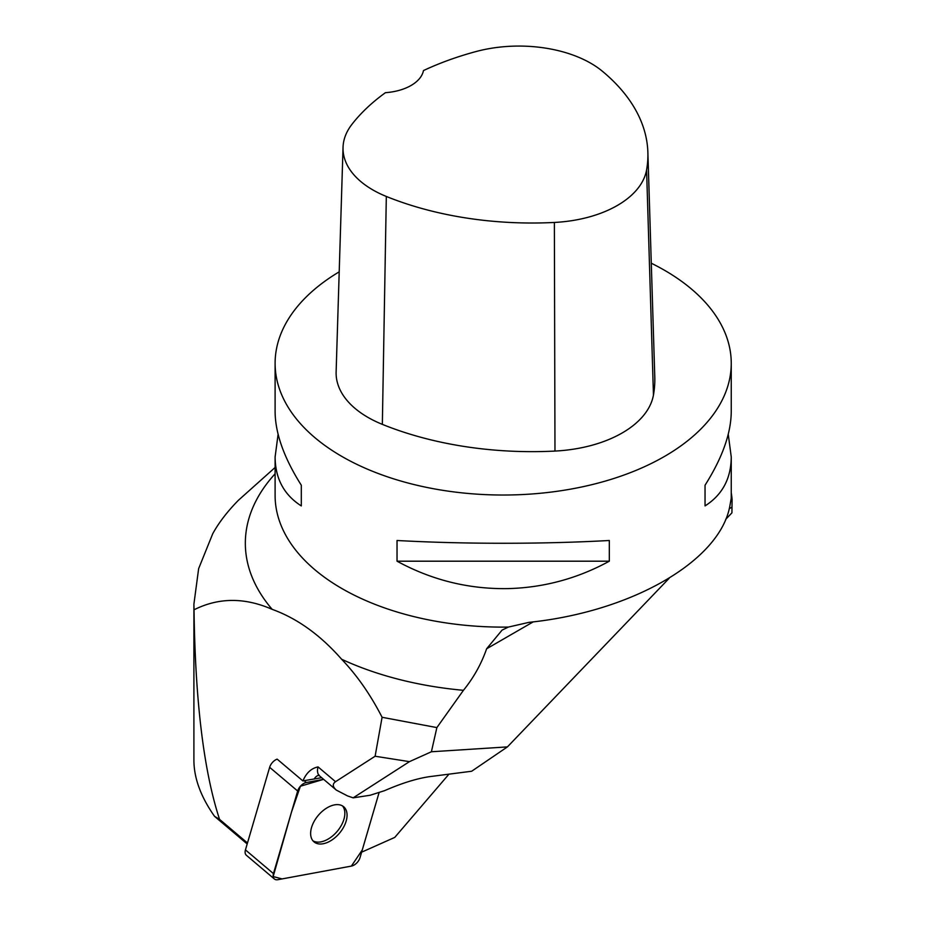 <?xml version="1.0" encoding="UTF-8"?>
<svg xmlns="http://www.w3.org/2000/svg" width="926" height="926" viewBox="0 0 926 926"><rect width="100%" height="100%" fill="white"/><g stroke="black" fill="none" stroke-linecap="round" stroke-linejoin="round"><path stroke-width="1.39" d="M508.328 588.6C469.019 589.318 431.921 580.185 397.034 561.191L397.034 540.495C431.921 542.416 469.019 543.342 508.328 543.261C544.002 543.168 577.662 542.242 609.32 540.495L609.32 561.191C577.662 578.472 544.002 587.605 508.328 588.6M651.279 263.216A228.074 131.677 180 0 1 664.451 270.242A228.074 131.677 180 0 1 731.251 363.351A228.074 131.677 180 0 1 508.328 494.993A228.074 131.677 180 0 1 275.103 363.351A228.074 131.677 180 0 1 339.205 271.827M533.249 621.855L486.613 648.79L502.077 630.108L508.328 627.087L528.989 622.353C631.856 611.739 719.49 561.133 729.781 506.418L731.332 497.713M275.103 363.351L275.103 411.595C275.277 433.322 284.004 457.861 301.309 485.224L301.309 505.92C284.004 494.866 275.277 478.557 275.103 456.993L278.101 434.294M728.253 434.294L731.251 456.993C731.077 478.557 722.338 494.866 705.045 505.92L705.045 485.224C722.338 457.861 731.077 433.322 731.251 411.595L731.251 363.351M275.103 467.48L238.399 500.295C227.345 511.557 218.779 522.704 212.725 533.746L198.639 568.645L193.904 604.134L194.032 609.794C195.259 701.318 203.766 771.173 219.555 819.36L247.474 842.984M321.669 777.69L303.358 780.826A8.623 5.186 130.2 0 0 302.941 780.965L277.152 759.135A8.623 5.186 -49.8 0 0 269.651 767.318L245.448 849.894L273.459 873.612A8.623 5.186 130.2 0 0 274.385 878.994A8.623 5.186 130.2 0 0 277.823 879.7L351.405 866.088A8.623 5.186 130.2 0 0 360.04 857.603L379 792.876L362.263 849.987L351.382 866.088L282.094 878.913L273.17 876.552L291.516 812.033L300.406 786.22L323.614 779.333L306.298 782.539A8.623 5.186 130.2 0 0 297.663 791.024L273.459 873.612M302.941 780.965L303.034 780.653C306.39 772.816 311.402 768.244 318.069 766.913L335.536 781.694L375.111 756.241L382.091 717.291L436.875 727.593L463.44 690.31C473.672 677.682 481.393 663.838 486.613 648.79M194.032 609.794C218.594 597.467 244.638 597.316 272.175 609.354C297.258 618.429 320.408 635.062 341.625 659.243C357.077 675.436 370.562 694.789 382.091 717.291M219.555 819.36L214.519 816.304L247.184 843.956M214.519 816.304C200.873 796.904 194.009 778.28 193.904 760.408L193.904 604.782M448.96 774.159L394.742 837.417L361.626 852.175M436.875 727.593L431.4 751.762L507.413 746.9L669.151 578.299M731.251 456.993L731.251 495.445A228.074 131.677 180 0 1 731.193 498.42L732.096 499.589L731.922 512.865L725.718 519.324M507.413 746.9L471.67 771.242L429.629 776.636C416.769 778.511 401.757 783.188 384.603 790.654L370.168 795.249L353.165 797.842L347.597 795.943L336.358 790.121C332.584 786.764 332.307 783.952 335.536 781.694M731.251 492.782A229.162 132.302 180 0 1 732.096 499.589M431.4 751.762L409.454 761.647L353.165 797.842M409.454 761.647L375.111 756.241M312.965 840.82A22.988 13.844 130.2 0 0 337.191 831.374A22.988 13.844 130.2 0 0 342.504 805.921M647.876 152.373L654.786 376.951A260.657 150.487 180 0 1 653.455 395.032A108.608 62.702 180 0 1 554.975 451.066A260.657 150.487 180 0 1 382.345 424.363A108.608 62.702 180 0 1 336.126 371.916L343.037 147.338A101.698 58.708 180 0 1 351.903 124.385A253.747 146.493 180 0 1 385.459 92.669A43.441 25.083 180 0 0 423.471 70.561A253.747 146.493 180 0 1 475.733 51.624A101.698 58.708 180 0 1 602.351 71.221A253.747 146.493 180 0 1 647.876 152.373A253.747 146.493 180 0 1 646.58 169.979A101.698 58.708 180 0 1 554.373 222.448A253.747 146.493 180 0 1 386.316 196.451A101.698 58.708 180 0 1 343.037 147.338M705.045 485.224L705.045 505.92M609.32 561.191L397.034 561.191M301.309 505.92L301.309 485.224M274.385 878.994L246.374 855.277A8.623 5.186 -49.8 0 1 245.448 849.894M312.583 840.322A22.988 13.844 130.2 0 0 313.995 841.861A22.988 13.844 130.2 0 0 339.414 833.261A22.988 13.844 130.2 0 0 343.696 806.766A22.988 13.844 130.2 0 0 319.435 814.07A22.988 13.844 130.2 0 0 312.583 840.322M508.328 627.087A228.074 131.677 180 0 1 275.103 495.445L275.103 456.993M318.069 766.913A14.48 8.716 130.2 0 0 319.62 775.953L318.22 775.224L319.169 775.143M318.509 775.305A14.48 9.306 -100.5 0 0 314.157 779.079M731.922 507.159L729.26 508.698M341.625 659.243A257.845 148.866 0 0 0 463.44 690.31M275.103 473.788A257.845 148.866 0 0 0 272.175 609.354M646.58 169.979L653.455 395.032M554.373 222.448L554.975 451.066M386.316 196.451L382.345 424.363M304.064 780.653L306.298 782.539M297.663 791.024L269.651 767.318M319.62 775.953L336.358 790.121"/></g></svg>
